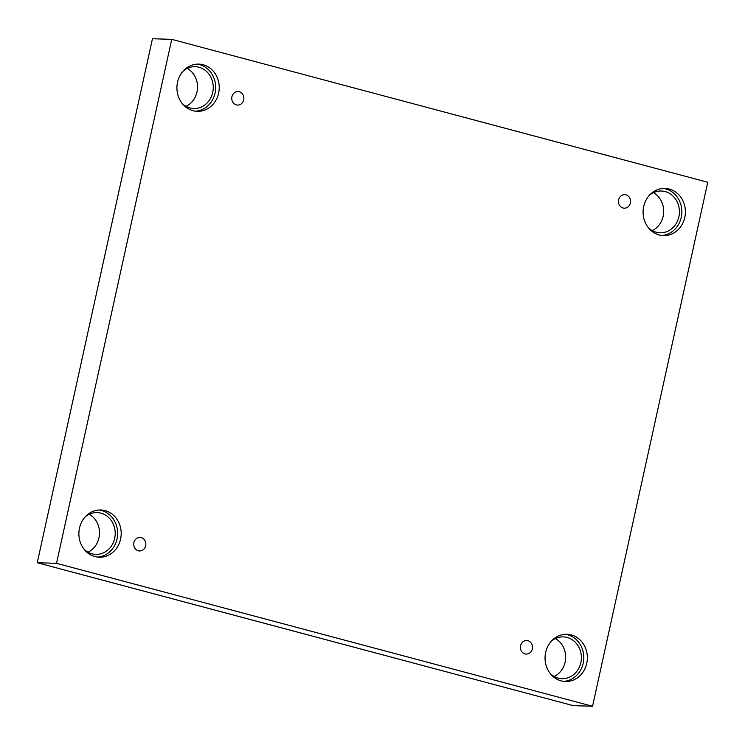 <?xml version="1.0" encoding="UTF-8"?>
<svg xmlns="http://www.w3.org/2000/svg" width="745" height="745" viewBox="0 0 745 745"><rect width="100%" height="100%" fill="white"/><g stroke="black" fill="none" stroke-linecap="round" stroke-linejoin="round"><path stroke-width="1.12" d="M171.732 39.345L152.455 38.74L37.25 562.726L573.268 705.655L592.545 706.26L707.75 182.274L171.732 39.345L56.518 563.332L37.25 562.726M138.337 550.788A6.78 6.072 -88.2 0 1 133.774 543.31A6.78 6.072 -88.2 0 1 139.995 537.424A6.78 6.072 -88.2 0 1 145.852 544.381A6.78 6.072 -88.2 0 1 139.566 550.965A6.78 6.072 -88.2 0 1 138.337 550.788M56.518 563.332L592.545 706.26M554.196 676.497A20.907 18.727 91.8 0 0 565.12 662.137A20.907 18.727 91.8 0 0 555.388 638.567M88.031 552.203A20.907 18.727 91.8 0 0 98.955 537.843A20.907 18.727 91.8 0 0 89.223 514.274M186.064 106.321A20.907 18.727 91.8 0 0 196.987 91.961A20.907 18.727 91.8 0 0 187.256 68.391M652.229 230.615A20.907 18.727 91.8 0 0 663.152 216.255A20.907 18.727 91.8 0 0 653.421 192.685M525.011 653.886A6.78 6.072 -88.2 0 1 520.448 646.409A6.78 6.072 -88.2 0 1 526.668 640.523A6.78 6.072 -88.2 0 1 532.526 647.489A6.78 6.072 -88.2 0 1 526.24 654.063A6.78 6.072 -88.2 0 1 525.011 653.886M623.043 208.004A6.78 6.072 -88.2 0 1 618.48 200.526A6.78 6.072 -88.2 0 1 624.701 194.641A6.78 6.072 -88.2 0 1 630.559 201.606A6.78 6.072 -88.2 0 1 624.273 208.181A6.78 6.072 -88.2 0 1 623.043 208.004M236.37 104.905A6.78 6.072 -88.2 0 1 231.807 97.427A6.78 6.072 -88.2 0 1 238.028 91.542A6.78 6.072 -88.2 0 1 243.885 98.498A6.78 6.072 -88.2 0 1 237.599 105.082A6.78 6.072 -88.2 0 1 236.37 104.905M561.153 680.865A23.616 21.158 -88.2 0 1 545.247 654.808A23.616 21.158 -88.2 0 1 566.945 634.284A23.616 21.158 -88.2 0 1 587.349 658.561A23.616 21.158 -88.2 0 1 565.455 681.498A23.616 21.158 -88.2 0 1 561.153 680.865M94.987 556.571A23.616 21.158 -88.2 0 1 79.082 530.505A23.616 21.158 -88.2 0 1 100.78 509.99A23.616 21.158 -88.2 0 1 121.184 534.258A23.616 21.158 -88.2 0 1 99.299 557.204A23.616 21.158 -88.2 0 1 94.987 556.571M193.02 110.688A23.616 21.158 -88.2 0 1 177.114 84.623A23.616 21.158 -88.2 0 1 198.813 64.107A23.616 21.158 -88.2 0 1 219.216 88.376A23.616 21.158 -88.2 0 1 197.332 111.322A23.616 21.158 -88.2 0 1 193.02 110.688M659.185 234.982A23.616 21.158 -88.2 0 1 643.28 208.926A23.616 21.158 -88.2 0 1 664.978 188.401A23.616 21.158 -88.2 0 1 685.381 212.679A23.616 21.158 -88.2 0 1 663.497 235.616A23.616 21.158 -88.2 0 1 659.185 234.982M649.323 195.367A20.907 18.727 -88.2 0 1 661.346 190.999A20.907 18.727 -88.2 0 1 679.412 212.483A20.907 18.727 -88.2 0 1 660.033 232.794A20.907 18.727 -88.2 0 1 648.308 227.681M661.728 235.476A23.616 21.158 91.8 0 0 681.833 212.567A23.616 21.158 91.8 0 0 663.199 188.429M183.158 71.073A20.907 18.727 -88.2 0 1 195.181 66.705A20.907 18.727 -88.2 0 1 213.247 88.189A20.907 18.727 -88.2 0 1 193.868 108.5A20.907 18.727 -88.2 0 1 182.143 103.387M195.562 111.182A23.616 21.158 91.8 0 0 215.668 88.264A23.616 21.158 91.8 0 0 197.034 64.135M85.126 516.956A20.907 18.727 -88.2 0 1 97.148 512.588A20.907 18.727 -88.2 0 1 115.214 534.072A20.907 18.727 -88.2 0 1 95.835 554.382A20.907 18.727 -88.2 0 1 84.111 549.27M97.52 557.064A23.616 21.158 91.8 0 0 117.635 534.146A23.616 21.158 91.8 0 0 99.001 510.018M551.291 641.249A20.907 18.727 -88.2 0 1 563.313 636.882A20.907 18.727 -88.2 0 1 581.379 658.366A20.907 18.727 -88.2 0 1 562 678.676A20.907 18.727 -88.2 0 1 550.276 673.564M563.686 681.358A23.616 21.158 91.8 0 0 583.801 658.45A23.616 21.158 91.8 0 0 565.166 634.312"/></g></svg>
